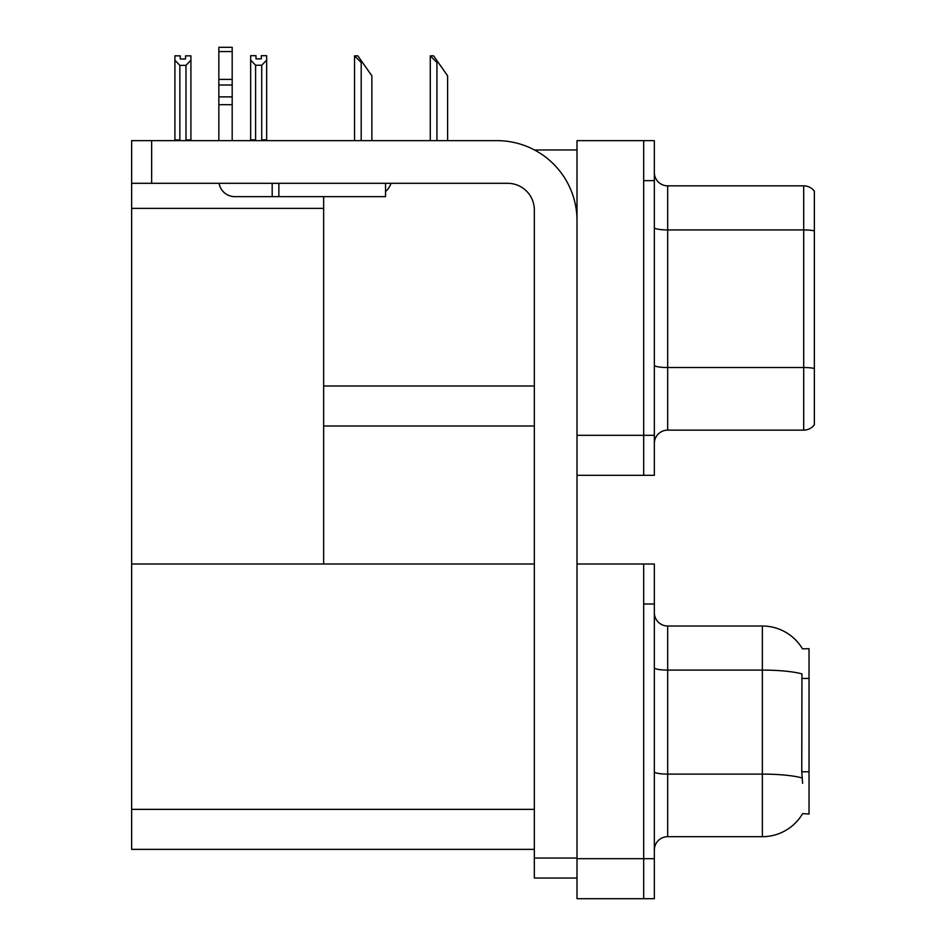 <?xml version="1.0" encoding="UTF-8"?>
<svg xmlns="http://www.w3.org/2000/svg" width="946" height="946" viewBox="0 0 946 946"><rect width="100%" height="100%" fill="white"/><g stroke="black" fill="none" stroke-linecap="round" stroke-linejoin="round"><path stroke-width="1.42" d="M534.502 149.976L577.013 149.976M643.682 564.005L643.682 898.7L654.348 898.7L654.348 564.005L577.013 564.005L577.013 140.647L643.682 140.647L643.682 475.33L577.013 475.33L577.013 435.326L643.682 435.326L643.682 475.33L654.348 475.33L654.348 435.326L643.682 435.326L643.682 180.639L654.348 180.639L654.348 435.326M323.65 425.996L534.336 425.996M323.65 208.38L323.65 564.005L131.636 564.005L131.636 208.38L323.65 208.38L323.65 196.65M131.636 208.38L131.636 140.647L151.644 140.647L151.644 183.311L507.671 183.311A26.665 26.665 0 0 1 534.336 209.977L534.336 858.034L577.013 858.034M577.013 475.33L577.013 898.7L643.682 898.7L643.682 604.009L654.348 604.009M323.65 564.005L534.336 564.005M131.636 564.005L131.636 849.366L534.336 849.366M802.48 648.85A46.673 46.673 0 0 0 762.358 626.015A46.673 46.673 0 0 1 802.48 648.85L809.031 648.684L809.031 814.021L802.622 813.631A46.673 46.673 0 0 1 762.358 836.69A46.673 46.673 0 0 0 802.385 814.021M654.348 443.461A13.339 13.339 0 0 1 667.687 430.134L803.698 430.134L803.698 185.842L667.687 185.842A13.339 13.339 0 0 1 654.348 172.515A13.339 13.339 0 0 0 667.687 185.842L667.687 430.134M814.364 191.175A13.339 13.339 0 0 0 803.698 185.842A13.339 13.339 0 0 1 814.364 191.175L814.364 424.801A13.339 13.339 0 0 1 803.698 430.134M643.682 140.647L654.348 140.647L654.348 180.639M814.364 231.77L814.364 368.455A13.339 2.318 180 0 0 803.698 367.533L667.687 367.533A13.339 2.318 0 0 1 654.348 365.215M654.348 850.028A13.339 13.339 0 0 1 667.687 836.69L762.358 836.69L762.358 626.015A46.673 46.673 0 0 1 802.385 648.684A46.673 46.673 0 0 0 762.358 626.015L667.687 626.015A13.339 13.339 0 0 1 654.348 612.677A13.339 13.339 0 0 0 667.687 626.015L667.687 836.69A13.339 13.339 0 0 0 654.348 850.028M802.622 783.359L801.759 771.77L801.948 673.907A46.673 8.1 180 0 0 762.358 670.087L667.687 670.087A13.339 2.318 -0 0 1 654.348 667.77M430.891 55.838L433.599 55.838L438.27 62.507L436.934 62.507L430.276 55.838L430.276 140.647M447.612 140.647L447.612 75.834L438.27 62.507M355.152 55.838L357.86 55.838L362.531 62.507L361.195 62.507L354.537 55.838L354.537 140.647M371.873 140.647L371.873 75.834L362.531 62.507M261.723 65.227L255.597 65.227L250.655 60.13L250.655 55.696L255.988 55.696L255.988 58.865L261.321 58.865L261.321 55.696L266.654 55.696L266.654 60.13L261.723 65.227L261.723 139.842L266.654 139.842L266.654 140.647M266.654 139.842L266.654 60.13M255.597 65.227L255.597 139.842L250.655 139.842L250.655 140.647L250.655 60.13M255.597 139.842L254.817 140.647M261.321 58.865L255.988 58.865M185.582 58.995L180.248 58.995L185.582 58.995L185.582 55.838L190.915 55.838L190.915 139.973L185.984 139.973L185.984 65.357L179.858 65.357L179.858 139.973L179.196 140.647M180.248 58.995L180.248 55.838L174.915 55.838L174.915 140.647M190.915 60.272L185.984 65.357M179.858 65.357L174.915 60.272M179.858 139.973L174.915 139.973M190.915 139.973L190.915 140.647M577.013 878.03L534.336 878.03L534.336 858.034M577.013 220.643A80.008 80.008 0 0 0 497.005 140.647L151.644 140.647M151.644 183.311L131.636 183.311M385.53 183.311L385.53 196.65L234.845 196.65A15.999 15.999 0 0 1 219.07 183.311M278.857 196.65L278.857 183.311M218.845 140.647L218.845 104.699L232.184 104.699L232.184 140.647M272.188 183.311L272.188 196.65L234.845 196.65M218.845 104.699L218.845 96.882L232.184 96.882L232.184 104.699M232.184 51.557L218.845 51.557L218.845 47.3L232.184 47.3L232.184 84.998L218.845 84.998L218.845 96.882M218.845 84.998L218.845 51.557M232.184 84.998L232.184 96.882M232.184 79.381L218.845 79.381M385.53 191.553A19.996 19.996 0 0 0 391.053 183.311M323.65 385.992L534.336 385.992M577.013 858.696L654.348 858.696M131.636 809.362L534.336 809.362M809.031 678.436L801.759 678.436M809.031 771.77L801.759 771.77M814.364 230.848A13.339 2.318 180 0 0 803.698 229.925L667.687 229.925A13.339 2.318 0 0 1 654.348 227.608M802.09 777.955A46.673 8.1 180 0 0 762.358 774.1L667.687 774.1A13.339 2.318 0 0 1 654.348 771.782M667.687 626.015A13.339 13.339 0 0 1 654.348 612.677M436.934 140.647L436.934 62.507M361.195 140.647L361.195 62.507"/></g></svg>
